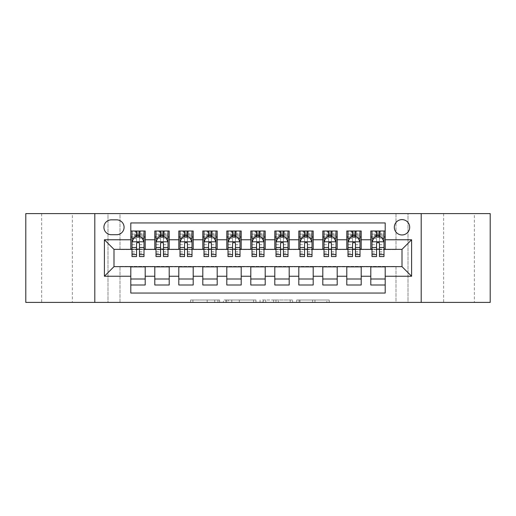 <?xml version="1.0" encoding="UTF-8"?>
<svg xmlns="http://www.w3.org/2000/svg" width="516" height="516" viewBox="0 0 516 516"><rect width="100%" height="100%" fill="white"/><g stroke="black" fill="none" stroke-linecap="round" stroke-linejoin="round"><path stroke-width="0.39" stroke-dasharray="2.58 1.94" d="M219.603 302.402L192.92 302.402L219.603 302.402L219.603 300.002L207.174 300.002L207.174 302.402L207.174 300.002L219.603 300.002L219.603 302.402L219.603 300.002L207.174 300.002L207.174 302.402L207.174 300.002L219.603 300.002L192.92 300.002L219.603 300.002M474.359 213.598L443.637 213.598L474.359 213.598L474.359 302.402L443.637 302.402L474.359 302.402M443.637 213.598L443.637 302.402M72.363 213.598L41.641 213.598L72.363 213.598L72.363 302.402L41.641 302.402L72.363 302.402M41.641 213.598L41.641 302.402M402.003 219.603A7.682 7.682 0 0 0 394.321 227.279A7.682 7.682 0 0 0 402.003 234.961A7.682 7.682 0 0 0 409.678 227.279A7.682 7.682 0 0 0 402.003 219.603M326.847 302.402L299.048 302.402L326.847 302.402L326.847 300.002L314.954 300.002L329.202 300.002L329.202 302.402L329.202 300.002L299.048 300.002L329.202 300.002L329.202 302.402L329.202 300.002L326.847 300.002L326.847 302.402M312.593 302.402L299.99 302.402L312.593 302.402L312.593 300.002L314.954 300.002L312.593 300.002L312.593 302.402L312.593 300.002L299.99 300.002L299.99 302.402L299.99 300.002L312.593 300.002L312.593 302.402M296.694 302.402L299.048 302.402L296.694 302.402L296.694 300.002L299.048 300.002L296.694 300.002L296.694 302.402M190.565 302.402L192.92 302.402L190.565 302.402L190.565 300.002L192.92 300.002L190.565 300.002L190.565 302.402M395.998 302.402L408.001 302.402L408.001 213.598L490.2 213.598L490.2 302.402L408.001 302.402L408.001 213.598L395.998 213.598L395.998 249.602L120.002 249.602L120.002 213.598L395.998 213.598L395.998 249.602L120.002 249.602L120.002 213.598L107.999 213.598L107.999 302.402L25.8 302.402L25.8 213.598L107.999 213.598L107.999 302.402L120.002 302.402L120.002 266.398L395.998 266.398L395.998 302.402L120.002 302.402L120.002 266.398L395.998 266.398L395.998 302.402M255.936 302.402L253.582 302.402L255.936 302.402L255.936 300.002L255.936 302.402M225.782 302.402L253.582 302.402L223.428 302.402L225.782 302.402L225.782 300.002L255.936 300.002L223.428 300.002L223.428 302.402L223.428 300.002L225.782 300.002L225.782 302.402M262.418 302.402L292.572 302.402L260.064 302.402L262.418 302.402L262.418 300.002L292.572 300.002L292.572 302.402L292.572 300.002L278.317 300.002L278.317 302.402M370.798 231L385.2 231L385.2 236.999L370.798 236.999L370.798 231M346.797 231L361.2 231L361.2 236.999L346.797 236.999L346.797 231M322.803 231L337.2 231L337.2 236.999L322.803 236.999L322.803 231M298.803 231L313.199 231L313.199 236.999L298.803 236.999L298.803 231M274.802 231L289.199 231L289.199 236.999L274.802 236.999L274.802 231M250.802 231L265.198 231L265.198 236.999L250.802 236.999L250.802 231M226.801 231L241.198 231L241.198 236.999L226.801 236.999L226.801 231M202.801 231L217.197 231L217.197 236.999L202.801 236.999L202.801 231M178.8 231L193.197 231L193.197 236.999L178.8 236.999L178.8 231M154.8 231L169.203 231L169.203 236.999L154.8 236.999L154.8 231M130.8 285L130.8 279.001L145.202 279.001L145.202 285L130.8 285L130.8 293.043L385.2 293.043L385.2 285L370.798 285L370.798 279.001L385.2 279.001L385.2 285M169.203 285L154.8 285L154.8 279.001L169.203 279.001L169.203 285M193.197 285L178.8 285L178.8 279.001L193.197 279.001L193.197 285M217.197 285L202.801 285L202.801 279.001L217.197 279.001L217.197 285M241.198 285L226.801 285L226.801 279.001L241.198 279.001L241.198 285M265.198 285L250.802 285L250.802 279.001L265.198 279.001L265.198 285M289.199 285L274.802 285L274.802 279.001L289.199 279.001L289.199 285M313.199 285L298.803 285L298.803 279.001L313.199 279.001L313.199 285M337.2 285L322.803 285L322.803 279.001L337.2 279.001L337.2 285M361.2 285L346.797 285L346.797 279.001L361.2 279.001L361.2 285M370.798 279.001L370.798 266.882L402.003 266.643L402.003 249.357L361.2 249.357L361.2 236.999M361.2 249.118L337.2 249.357L337.2 236.999M337.2 249.118L313.199 249.357L313.199 236.999M313.199 249.118L289.199 249.357L289.199 236.999M289.199 249.118L265.198 249.357L265.198 236.999M265.198 249.118L241.198 249.357L241.198 236.999M241.198 249.118L217.197 249.357L217.197 236.999M217.197 249.118L193.197 249.357L193.197 236.999M193.197 249.118L169.203 249.357L169.203 236.999M130.8 231L145.202 231L145.202 236.999L130.8 236.999L130.8 222.957L385.2 222.957L385.2 231M346.797 279.001L346.797 266.882L370.798 266.882M322.803 279.001L322.803 266.882L346.797 266.882M298.803 279.001L298.803 266.882L322.803 266.882M274.802 279.001L274.802 266.882L298.803 266.882M250.802 279.001L250.802 266.882L274.802 266.882M226.801 279.001L226.801 266.882L250.802 266.882M202.801 279.001L202.801 266.882L226.801 266.882M178.8 279.001L178.8 266.882L202.801 266.882M154.8 279.001L154.8 266.882L178.8 266.882M169.203 249.118L145.202 249.357L145.202 236.999M130.8 279.001L130.8 266.882L154.8 266.882M145.202 249.118L113.997 249.357L113.997 266.643L130.8 266.882M139.443 236.999L144.003 236.999L144.003 231L134.999 231L134.999 236.999L131.999 236.999L136.559 236.999M130.8 249.118L130.8 236.999M131.999 249.118L136.559 249.118M139.443 249.118L144.003 249.118M145.202 279.001L145.202 266.882M156 249.118L160.56 249.118M163.443 249.118L168.003 249.118M163.443 236.999L168.003 236.999L168.003 231L158.999 231L158.999 236.999L156 236.999L160.56 236.999M154.8 249.118L154.8 236.999M169.203 279.001L169.203 266.882M193.197 279.001L193.197 266.882M178.8 249.118L178.8 236.999M187.437 236.999L191.997 236.999L191.997 231L182.999 231L182.999 236.999L180 236.999L184.56 236.999M180 249.118L184.56 249.118M187.437 249.118L191.997 249.118M217.197 279.001L217.197 266.882M202.801 249.118L202.801 236.999M211.437 236.999L215.998 236.999L215.998 231L207 231L207 236.999L204.001 236.999L208.561 236.999M204.001 249.118L208.561 249.118M211.437 249.118L215.998 249.118M241.198 279.001L241.198 266.882M226.801 249.118L226.801 236.999M235.438 236.999L239.998 236.999L239.998 231L231 231L231 236.999L228.001 236.999L232.561 236.999M228.001 249.118L232.561 249.118M235.438 249.118L239.998 249.118M265.198 279.001L265.198 266.882M250.802 249.118L250.802 236.999M259.438 236.999L263.999 236.999L263.999 231L255.001 231L255.001 236.999L252.001 236.999L256.562 236.999M252.001 249.118L256.562 249.118M259.438 249.118L263.999 249.118M289.199 279.001L289.199 266.882M274.802 249.118L274.802 236.999M283.439 236.999L287.999 236.999L287.999 231L279.001 231L279.001 236.999L276.002 236.999L280.562 236.999M276.002 249.118L280.562 249.118M283.439 249.118L287.999 249.118M313.199 279.001L313.199 266.882M298.803 249.118L298.803 236.999M307.439 236.999L311.999 236.999L311.999 231L303.002 231L303.002 236.999L300.002 236.999L304.563 236.999M300.002 249.118L304.563 249.118M307.439 249.118L311.999 249.118M337.2 279.001L337.2 266.882M322.803 249.118L322.803 236.999M331.44 236.999L336 236.999L336 231L327.002 231L327.002 236.999L324.003 236.999L328.563 236.999M324.003 249.118L328.563 249.118M331.44 249.118L336 249.118M361.2 279.001L361.2 266.882M346.797 249.118L346.797 236.999M355.44 236.999L360 236.999L360 231L351.003 231L351.003 236.999L347.997 236.999L352.557 236.999M347.997 249.118L352.557 249.118M355.44 249.118L360 249.118M385.2 279.001L385.2 266.882M370.798 249.118L370.798 236.999M385.2 249.118L385.2 236.999M379.441 236.999L384.001 236.999L384.001 231L375.003 231L375.003 236.999L371.997 236.999L376.557 236.999M371.997 249.118L376.557 249.118M379.441 249.118L384.001 249.118M111.359 219.842A7.437 7.437 0 0 0 103.922 227.279A7.437 7.437 0 0 0 111.359 234.722L116.642 234.722A7.437 7.437 0 0 0 124.079 227.279A7.437 7.437 0 0 0 116.642 219.842L111.359 219.842M94.802 302.402L94.802 213.598M421.198 213.598L421.198 302.402M228.375 302.402L231.794 302.402L228.375 302.402L228.375 300.002L226.73 300.002L226.73 302.402L226.73 300.002L231.794 300.002L228.375 300.002L228.375 302.402M231.794 302.402L239.334 302.402L231.794 302.402L231.794 300.002L239.334 300.002L239.334 302.402L239.334 300.002L231.794 300.002L231.794 302.402M262.418 300.002L275.963 300.002L275.963 302.402L275.963 300.002L273.609 300.002L275.963 300.002L275.963 302.402L275.963 300.002L278.317 300.002M263.36 300.002L263.36 302.402L263.36 300.002M260.064 300.002L260.064 302.402L260.064 300.002M144.003 256.562L144.003 234.122L144.003 236.999L131.999 236.999L131.999 234.122L136.559 234.122L136.559 231L144.003 231M131.999 241.92L131.999 253.44L131.999 241.92L134.399 237.121L141.597 237.121L144.003 241.92L144.003 253.44L144.003 241.92M131.999 236.999L131.999 231L136.559 231M131.999 256.562L131.999 234.122L144.003 234.122L139.443 234.122L139.443 231M136.798 232.8L139.197 232.8L139.197 235.199L136.798 235.199L136.798 232.8L135.837 231.839L140.159 231.839L135.837 231.839L135.837 236.16L140.159 236.16L140.159 231.839L140.159 236.16L135.837 236.16L135.837 231.839L134.999 231L131.999 231M136.559 234.122L136.559 238.489L131.999 238.489M144.003 238.489L139.443 238.489L139.443 234.122M133.741 238.444L136.559 238.444L136.559 237.121M139.443 237.121L139.443 238.444L142.261 238.444M136.559 256.562L136.559 238.489M139.443 238.489L139.443 256.562M136.559 238.444L136.559 243.72C137.52 241.901 138.475 241.901 139.443 243.72L139.443 238.444M144.003 236.999L140.997 236.999L140.997 231L139.197 232.8M139.197 235.199L140.997 236.999L134.999 236.999L136.798 235.199M168.003 256.562L168.003 234.122L168.003 236.999L156 236.999L156 234.122L160.56 234.122L160.56 231L168.003 231M156 241.92L156 253.44L156 241.92L158.399 237.121L165.597 237.121L168.003 241.92L168.003 253.44L168.003 241.92M156 236.999L156 231L160.56 231M156 256.562L156 234.122L168.003 234.122L163.443 234.122L163.443 231M160.799 232.8L163.198 232.8L163.198 235.199L160.799 235.199L160.799 232.8L159.837 231.839L164.159 231.839L159.837 231.839L159.837 236.16L164.159 236.16L164.159 231.839L164.159 236.16L159.837 236.16L159.837 231.839L158.999 231L156 231M160.56 234.122L160.56 238.489L156 238.489M168.003 238.489L163.443 238.489L163.443 234.122M157.741 238.444L160.56 238.444L160.56 237.121M163.443 237.121L163.443 238.444L166.262 238.444M160.56 256.562L160.56 238.489M163.443 238.489L163.443 256.562M160.56 238.444L160.56 243.72C161.521 241.901 162.476 241.901 163.443 243.72L163.443 238.444M168.003 236.999L164.997 236.999L164.997 231L163.198 232.8M163.198 235.199L164.997 236.999L158.999 236.999L160.799 235.199M191.997 256.562L191.997 234.122L191.997 236.999L180 236.999L180 234.122L184.56 234.122L184.56 231L191.997 231M180 241.92L180 253.44L180 241.92L182.4 237.121L189.598 237.121L191.997 241.92L191.997 253.44L191.997 241.92M180 236.999L180 231L184.56 231M180 256.562L180 234.122L191.997 234.122L187.437 234.122L187.437 231M184.799 232.8L187.198 232.8L187.198 235.199L184.799 235.199L184.799 232.8L183.838 231.839L188.159 231.839L183.838 231.839L183.838 236.16L188.159 236.16L188.159 231.839L188.159 236.16L183.838 236.16L183.838 231.839L182.999 231L180 231M184.56 234.122L184.56 238.489L180 238.489M191.997 238.489L187.437 238.489L187.437 234.122M181.742 238.444L184.56 238.444L184.56 237.121M187.437 237.121L187.437 238.444L190.262 238.444M184.56 256.562L184.56 238.489M187.437 238.489L187.437 256.562M184.56 238.444L184.56 243.72C185.515 241.901 186.476 241.901 187.437 243.72L187.437 238.444M191.997 236.999L188.998 236.999L188.998 231L187.198 232.8M187.198 235.199L188.998 236.999L182.999 236.999L184.799 235.199M215.998 256.562L215.998 234.122L215.998 236.999L204.001 236.999L204.001 234.122L208.561 234.122L208.561 231L215.998 231M204.001 241.92L204.001 253.44L204.001 241.92L206.4 237.121L213.598 237.121L215.998 241.92L215.998 253.44L215.998 241.92M204.001 236.999L204.001 231L208.561 231M204.001 256.562L204.001 234.122L215.998 234.122L211.437 234.122L211.437 231M208.799 232.8L211.199 232.8L211.199 235.199L208.799 235.199L208.799 232.8L207.838 231.839L212.16 231.839L207.838 231.839L207.838 236.16L212.16 236.16L212.16 231.839L212.16 236.16L207.838 236.16L207.838 231.839L207 231L204.001 231M208.561 234.122L208.561 238.489L204.001 238.489M215.998 238.489L211.437 238.489L211.437 234.122M205.742 238.444L208.561 238.444L208.561 237.121M211.437 237.121L211.437 238.444L214.263 238.444M208.561 256.562L208.561 238.489M211.437 238.489L211.437 256.562M208.561 238.444L208.561 243.72C209.515 241.901 210.476 241.901 211.437 243.72L211.437 238.444M215.998 236.999L212.998 236.999L212.998 231L211.199 232.8M211.199 235.199L212.998 236.999L207 236.999L208.799 235.199M239.998 256.562L239.998 234.122L239.998 236.999L228.001 236.999L228.001 234.122L232.561 234.122L232.561 231L239.998 231M228.001 241.92L228.001 253.44L228.001 241.92L230.4 237.121L237.599 237.121L239.998 241.92L239.998 253.44L239.998 241.92M228.001 236.999L228.001 231L232.561 231M228.001 256.562L228.001 234.122L239.998 234.122L235.438 234.122L235.438 231M232.8 232.8L235.199 232.8L235.199 235.199L232.8 235.199L232.8 232.8L231.839 231.839L236.16 231.839L231.839 231.839L231.839 236.16L236.16 236.16L236.16 231.839L236.16 236.16L231.839 236.16L231.839 231.839L231 231L228.001 231M232.561 234.122L232.561 238.489L228.001 238.489M239.998 238.489L235.438 238.489L235.438 234.122M229.743 238.444L232.561 238.444L232.561 237.121M235.438 237.121L235.438 238.444L238.263 238.444M232.561 256.562L232.561 238.489M235.438 238.489L235.438 256.562M232.561 238.444L232.561 243.72C233.516 241.901 234.477 241.901 235.438 243.72L235.438 238.444M239.998 236.999L236.999 236.999L236.999 231L235.199 232.8M235.199 235.199L236.999 236.999L231 236.999L232.8 235.199M263.999 256.562L263.999 234.122L263.999 236.999L252.001 236.999L252.001 234.122L256.562 234.122L256.562 231L263.999 231M252.001 241.92L252.001 253.44L252.001 241.92L254.401 237.121L261.599 237.121L263.999 241.92L263.999 253.44L263.999 241.92M252.001 236.999L252.001 231L256.562 231M252.001 256.562L252.001 234.122L263.999 234.122L259.438 234.122L259.438 231M256.8 232.8L259.2 232.8L259.2 235.199L256.8 235.199L256.8 232.8L255.839 231.839L260.161 231.839L255.839 231.839L255.839 236.16L260.161 236.16L260.161 231.839L260.161 236.16L255.839 236.16L255.839 231.839L255.001 231L252.001 231M256.562 234.122L256.562 238.489L252.001 238.489M263.999 238.489L259.438 238.489L259.438 234.122M253.737 238.444L256.562 238.444L256.562 237.121M259.438 237.121L259.438 238.444L262.263 238.444M256.562 256.562L256.562 238.489M259.438 238.489L259.438 256.562M256.562 238.444L256.562 243.72C257.516 241.901 258.477 241.901 259.438 243.72L259.438 238.444M263.999 236.999L260.999 236.999L260.999 231L259.2 232.8M259.2 235.199L260.999 236.999L255.001 236.999L256.8 235.199M287.999 256.562L287.999 234.122L287.999 236.999L276.002 236.999L276.002 234.122L280.562 234.122L280.562 231L287.999 231M276.002 241.92L276.002 253.44L276.002 241.92L278.401 237.121L285.6 237.121L287.999 241.92L287.999 253.44L287.999 241.92M276.002 236.999L276.002 231L280.562 231M276.002 256.562L276.002 234.122L287.999 234.122L283.439 234.122L283.439 231M280.801 232.8L283.2 232.8L283.2 235.199L280.801 235.199L280.801 232.8L279.84 231.839L284.161 231.839L279.84 231.839L279.84 236.16L284.161 236.16L284.161 231.839L284.161 236.16L279.84 236.16L279.84 231.839L279.001 231L276.002 231M280.562 234.122L280.562 238.489L276.002 238.489M287.999 238.489L283.439 238.489L283.439 234.122M277.737 238.444L280.562 238.444L280.562 237.121M283.439 237.121L283.439 238.444L286.257 238.444M280.562 256.562L280.562 238.489M283.439 238.489L283.439 256.562M280.562 238.444L280.562 243.72C281.517 241.901 282.478 241.901 283.439 243.72L283.439 238.444M287.999 236.999L285 236.999L285 231L283.2 232.8M283.2 235.199L285 236.999L279.001 236.999L280.801 235.199M311.999 256.562L311.999 234.122L311.999 236.999L300.002 236.999L300.002 234.122L304.563 234.122L304.563 231L311.999 231M300.002 241.92L300.002 253.44L300.002 241.92L302.402 237.121L309.6 237.121L311.999 241.92L311.999 253.44L311.999 241.92M300.002 236.999L300.002 231L304.563 231M300.002 256.562L300.002 234.122L311.999 234.122L307.439 234.122L307.439 231M304.801 232.8L307.201 232.8L307.201 235.199L304.801 235.199L304.801 232.8L303.84 231.839L308.162 231.839L303.84 231.839L303.84 236.16L308.162 236.16L308.162 231.839L308.162 236.16L303.84 236.16L303.84 231.839L303.002 231L300.002 231M304.563 234.122L304.563 238.489L300.002 238.489M311.999 238.489L307.439 238.489L307.439 234.122M301.737 238.444L304.563 238.444L304.563 237.121M307.439 237.121L307.439 238.444L310.258 238.444M304.563 256.562L304.563 238.489M307.439 238.489L307.439 256.562M304.563 238.444L304.563 243.72C305.517 241.901 306.478 241.901 307.439 243.72L307.439 238.444M311.999 236.999L309 236.999L309 231L307.201 232.8M307.201 235.199L309 236.999L303.002 236.999L304.801 235.199M336 256.562L336 234.122L336 236.999L324.003 236.999L324.003 234.122L328.563 234.122L328.563 231L336 231M324.003 241.92L324.003 253.44L324.003 241.92L326.402 237.121L333.6 237.121L336 241.92L336 253.44L336 241.92M324.003 236.999L324.003 231L328.563 231M324.003 256.562L324.003 234.122L336 234.122L331.44 234.122L331.44 231M328.802 232.8L331.201 232.8L331.201 235.199L328.802 235.199L328.802 232.8L327.841 231.839L332.162 231.839L327.841 231.839L327.841 236.16L332.162 236.16L332.162 231.839L332.162 236.16L327.841 236.16L327.841 231.839L327.002 231L324.003 231M328.563 234.122L328.563 238.489L324.003 238.489M336 238.489L331.44 238.489L331.44 234.122M325.738 238.444L328.563 238.444L328.563 237.121M331.44 237.121L331.44 238.444L334.258 238.444M328.563 256.562L328.563 238.489M331.44 238.489L331.44 256.562M328.563 238.444L328.563 243.72C329.518 241.901 330.479 241.901 331.44 243.72L331.44 238.444M336 236.999L333.001 236.999L333.001 231L331.201 232.8M331.201 235.199L333.001 236.999L327.002 236.999L328.802 235.199M360 256.562L360 234.122L360 236.999L347.997 236.999L347.997 234.122L352.557 234.122L352.557 231L360 231M347.997 241.92L347.997 253.44L347.997 241.92L350.403 237.121L357.601 237.121L360 241.92L360 253.44L360 241.92M347.997 236.999L347.997 231L352.557 231M347.997 256.562L347.997 234.122L360 234.122L355.44 234.122L355.44 231M352.802 232.8L355.202 232.8L355.202 235.199L352.802 235.199L352.802 232.8L351.841 231.839L356.163 231.839L351.841 231.839L351.841 236.16L356.163 236.16L356.163 231.839L356.163 236.16L351.841 236.16L351.841 231.839L351.003 231L347.997 231M352.557 234.122L352.557 238.489L347.997 238.489M360 238.489L355.44 238.489L355.44 234.122M349.738 238.444L352.557 238.444L352.557 237.121M355.44 237.121L355.44 238.444L358.259 238.444M352.557 256.562L352.557 238.489M355.44 238.489L355.44 256.562M352.557 238.444L352.557 243.72C353.518 241.901 354.479 241.901 355.44 243.72L355.44 238.444M360 236.999L357.001 236.999L357.001 231L355.202 232.8M355.202 235.199L357.001 236.999L351.003 236.999L352.802 235.199M384.001 256.562L384.001 234.122L384.001 236.999L371.997 236.999L371.997 234.122L376.557 234.122L376.557 231L384.001 231M371.997 241.92L371.997 253.44L371.997 241.92L374.403 237.121L381.601 237.121L384.001 241.92L384.001 253.44L384.001 241.92M371.997 236.999L371.997 231L376.557 231M371.997 256.562L371.997 234.122L384.001 234.122L379.441 234.122L379.441 231M376.803 232.8L379.202 232.8L379.202 235.199L376.803 235.199L376.803 232.8L375.842 231.839L380.163 231.839L375.842 231.839L375.842 236.16L380.163 236.16L380.163 231.839L380.163 236.16L375.842 236.16L375.842 231.839L375.003 231L371.997 231M376.557 234.122L376.557 238.489L371.997 238.489M384.001 238.489L379.441 238.489L379.441 234.122M373.739 238.444L376.557 238.444L376.557 237.121M379.441 237.121L379.441 238.444L382.259 238.444M376.557 256.562L376.557 238.489M379.441 238.489L379.441 256.562M376.557 238.444L376.557 243.72C377.518 241.901 378.48 241.901 379.441 243.72L379.441 238.444M384.001 236.999L381.002 236.999L381.002 231L379.202 232.8M379.202 235.199L381.002 236.999L375.003 236.999L376.803 235.199M217.952 300.002L217.952 302.402L217.952 300.002M214.714 300.002L214.714 302.402L214.714 300.002M192.92 300.002L192.92 302.402L192.92 300.002M253.582 300.002L253.582 302.402L253.582 300.002M290.218 300.002L290.218 302.402L290.218 300.002M273.609 300.002L273.609 302.402L273.609 300.002M265.714 300.002L265.714 302.402L265.714 300.002M314.954 300.002L314.954 302.402L314.954 300.002M299.048 300.002L299.048 302.402L299.048 300.002M132.057 241.798L143.938 241.798M131.999 251.814L136.559 251.814M139.443 251.814L144.003 251.814M131.999 244.694L136.559 244.694M139.443 244.694L144.003 244.694M144.003 235.644L139.443 235.644M136.559 235.644L131.999 235.644M156.058 241.798L167.939 241.798M156 251.814L160.56 251.814M163.443 251.814L168.003 251.814M156 244.694L160.56 244.694M163.443 244.694L168.003 244.694M168.003 235.644L163.443 235.644M160.56 235.644L156 235.644M180.058 241.798L191.939 241.798M180 251.814L184.56 251.814M187.437 251.814L191.997 251.814M180 244.694L184.56 244.694M187.437 244.694L191.997 244.694M191.997 235.644L187.437 235.644M184.56 235.644L180 235.644M204.059 241.798L215.94 241.798M204.001 251.814L208.561 251.814M211.437 251.814L215.998 251.814M204.001 244.694L208.561 244.694M211.437 244.694L215.998 244.694M215.998 235.644L211.437 235.644M208.561 235.644L204.001 235.644M228.059 241.798L239.94 241.798M228.001 251.814L232.561 251.814M235.438 251.814L239.998 251.814M228.001 244.694L232.561 244.694M235.438 244.694L239.998 244.694M239.998 235.644L235.438 235.644M232.561 235.644L228.001 235.644M252.06 241.798L263.94 241.798M252.001 251.814L256.562 251.814M259.438 251.814L263.999 251.814M252.001 244.694L256.562 244.694M259.438 244.694L263.999 244.694M263.999 235.644L259.438 235.644M256.562 235.644L252.001 235.644M276.06 241.798L287.941 241.798M276.002 251.814L280.562 251.814M283.439 251.814L287.999 251.814M276.002 244.694L280.562 244.694M283.439 244.694L287.999 244.694M287.999 235.644L283.439 235.644M280.562 235.644L276.002 235.644M300.06 241.798L311.941 241.798M300.002 251.814L304.563 251.814M307.439 251.814L311.999 251.814M300.002 244.694L304.563 244.694M307.439 244.694L311.999 244.694M311.999 235.644L307.439 235.644M304.563 235.644L300.002 235.644M324.061 241.798L335.942 241.798M324.003 251.814L328.563 251.814M331.44 251.814L336 251.814M324.003 244.694L328.563 244.694M331.44 244.694L336 244.694M336 235.644L331.44 235.644M328.563 235.644L324.003 235.644M348.061 241.798L359.942 241.798M347.997 251.814L352.557 251.814M355.44 251.814L360 251.814M347.997 244.694L352.557 244.694M355.44 244.694L360 244.694M360 235.644L355.44 235.644M352.557 235.644L347.997 235.644M372.062 241.798L383.943 241.798M371.997 251.814L376.557 251.814M379.441 251.814L384.001 251.814M371.997 244.694L376.557 244.694M379.441 244.694L384.001 244.694M384.001 235.644L379.441 235.644M376.557 235.644L371.997 235.644M131.999 253.44L136.559 253.44M139.443 253.44L144.003 253.44M156 253.44L160.56 253.44M163.443 253.44L168.003 253.44M180 253.44L184.56 253.44M187.437 253.44L191.997 253.44M204.001 253.44L208.561 253.44M211.437 253.44L215.998 253.44M228.001 253.44L232.561 253.44M235.438 253.44L239.998 253.44M252.001 253.44L256.562 253.44M259.438 253.44L263.999 253.44M276.002 253.44L280.562 253.44M283.439 253.44L287.999 253.44M300.002 253.44L304.563 253.44M307.439 253.44L311.999 253.44M324.003 253.44L328.563 253.44M331.44 253.44L336 253.44M347.997 253.44L352.557 253.44M355.44 253.44L360 253.44M371.997 253.44L376.557 253.44M379.441 253.44L384.001 253.44"/><path stroke-width="0.77" d="M402.003 219.603A7.682 7.682 0 0 0 394.321 227.279A7.682 7.682 0 0 0 402.003 234.961A7.682 7.682 0 0 0 409.678 227.279A7.682 7.682 0 0 0 402.003 219.603M421.198 302.402L490.2 302.402L490.2 213.598L421.198 213.598L421.198 302.402L94.802 302.402L94.802 213.598L25.8 213.598L25.8 302.402L94.802 302.402M385.2 231L370.798 231L370.798 239.759L361.2 239.759L361.2 249.357L370.798 249.357L370.798 239.759M361.2 239.759L361.2 231L346.797 231L346.797 239.759L337.2 239.759L337.2 249.357L346.797 249.357L346.797 239.759M337.2 239.759L337.2 231L322.803 231L322.803 239.759L313.199 239.759L313.199 249.357L322.803 249.357L322.803 239.759M313.199 239.759L313.199 231L298.803 231L298.803 239.759L289.199 239.759L289.199 249.357L298.803 249.357L298.803 239.759M289.199 239.759L289.199 231L274.802 231L274.802 239.759L265.198 239.759L265.198 249.357L274.802 249.357L274.802 239.759M265.198 239.759L265.198 231L250.802 231L250.802 239.759L241.198 239.759L241.198 249.357L250.802 249.357L250.802 239.759M241.198 239.759L241.198 231L226.801 231L226.801 239.759L217.197 239.759L217.197 249.357L226.801 249.357L226.801 239.759M217.197 239.759L217.197 231L202.801 231L202.801 239.759L193.197 239.759L193.197 249.357L202.801 249.357L202.801 239.759M193.197 239.759L193.197 231L178.8 231L178.8 239.759L169.203 239.759L169.203 249.357L178.8 249.357L178.8 239.759M169.203 239.759L169.203 231L154.8 231L154.8 249.357L145.202 249.357L145.202 231L130.8 231M130.8 285L145.202 285L145.202 266.643L154.8 266.643L154.8 285L169.203 285L169.203 266.643L178.8 266.643L178.8 276.241L169.203 276.241M178.8 276.241L178.8 285L193.197 285L193.197 266.643L202.801 266.643L202.801 276.241L193.197 276.241M202.801 276.241L202.801 285L217.197 285L217.197 266.643L226.801 266.643L226.801 276.241L217.197 276.241M226.801 276.241L226.801 285L241.198 285L241.198 266.643L250.802 266.643L250.802 276.241L241.198 276.241M250.802 276.241L250.802 285L265.198 285L265.198 266.643L274.802 266.643L274.802 276.241L265.198 276.241M274.802 276.241L274.802 285L289.199 285L289.199 266.643L298.803 266.643L298.803 276.241L289.199 276.241M298.803 276.241L298.803 285L313.199 285L313.199 266.643L322.803 266.643L322.803 276.241L313.199 276.241M322.803 276.241L322.803 285L337.2 285L337.2 266.643L346.797 266.643L346.797 276.241L337.2 276.241M346.797 276.241L346.797 285L361.2 285L361.2 266.643L370.798 266.643L370.798 276.241L361.2 276.241M111.359 234.722L116.642 234.722A7.437 7.437 0 0 0 124.079 227.279A7.437 7.437 0 0 0 116.642 219.842L111.359 219.842A7.437 7.437 0 0 0 103.922 227.279A7.437 7.437 0 0 0 111.359 234.722M421.198 213.598L94.802 213.598M385.2 239.759L385.2 222.957L130.8 222.957L130.8 249.357L113.997 249.357L113.997 266.643L130.8 266.643L130.8 293.043L385.2 293.043L385.2 266.643L402.003 266.643L402.003 249.357L385.2 249.357L385.2 239.759L411.6 239.759L411.6 276.241L385.2 276.241M130.8 276.241L104.4 276.241L104.4 239.759L130.8 239.759M370.798 276.241L370.798 285L385.2 285M130.8 236.999L131.999 236.999M136.559 236.999L139.443 236.999M144.003 236.999L145.202 236.999M130.8 249.118L131.999 249.118M136.559 249.118L139.443 249.118M144.003 249.118L145.202 249.118M130.8 266.882L145.202 266.882M130.8 279.001L145.202 279.001M154.8 249.118L156 249.118M160.56 249.118L163.443 249.118M168.003 249.118L169.203 249.118M154.8 236.999L156 236.999M160.56 236.999L163.443 236.999M168.003 236.999L169.203 236.999M154.8 266.882L169.203 266.882M154.8 279.001L169.203 279.001M178.8 266.882L193.197 266.882M178.8 279.001L193.197 279.001M178.8 236.999L180 236.999M184.56 236.999L187.437 236.999M191.997 236.999L193.197 236.999M178.8 249.118L180 249.118M184.56 249.118L187.437 249.118M191.997 249.118L193.197 249.118M202.801 266.882L217.197 266.882M202.801 279.001L217.197 279.001M202.801 236.999L204.001 236.999M208.561 236.999L211.437 236.999M215.998 236.999L217.197 236.999M202.801 249.118L204.001 249.118M208.561 249.118L211.437 249.118M215.998 249.118L217.197 249.118M226.801 266.882L241.198 266.882M226.801 279.001L241.198 279.001M226.801 236.999L228.001 236.999M232.561 236.999L235.438 236.999M239.998 236.999L241.198 236.999M226.801 249.118L228.001 249.118M232.561 249.118L235.438 249.118M239.998 249.118L241.198 249.118M250.802 266.882L265.198 266.882M250.802 279.001L265.198 279.001M250.802 236.999L252.001 236.999M256.562 236.999L259.438 236.999M263.999 236.999L265.198 236.999M250.802 249.118L252.001 249.118M256.562 249.118L259.438 249.118M263.999 249.118L265.198 249.118M274.802 266.882L289.199 266.882M274.802 279.001L289.199 279.001M274.802 236.999L276.002 236.999M280.562 236.999L283.439 236.999M287.999 236.999L289.199 236.999M274.802 249.118L276.002 249.118M280.562 249.118L283.439 249.118M287.999 249.118L289.199 249.118M298.803 266.882L313.199 266.882M298.803 279.001L313.199 279.001M298.803 236.999L300.002 236.999M304.563 236.999L307.439 236.999M311.999 236.999L313.199 236.999M298.803 249.118L300.002 249.118M304.563 249.118L307.439 249.118M311.999 249.118L313.199 249.118M322.803 266.882L337.2 266.882M322.803 279.001L337.2 279.001M322.803 236.999L324.003 236.999M328.563 236.999L331.44 236.999M336 236.999L337.2 236.999M322.803 249.118L324.003 249.118M328.563 249.118L331.44 249.118M336 249.118L337.2 249.118M346.797 266.882L361.2 266.882M346.797 279.001L361.2 279.001M346.797 236.999L347.997 236.999M352.557 236.999L355.44 236.999M360 236.999L361.2 236.999M346.797 249.118L347.997 249.118M352.557 249.118L355.44 249.118M360 249.118L361.2 249.118M370.798 266.882L385.2 266.882M370.798 279.001L385.2 279.001M370.798 236.999L371.997 236.999M376.557 236.999L379.441 236.999M384.001 236.999L385.2 236.999M370.798 249.118L371.997 249.118M376.557 249.118L379.441 249.118M384.001 249.118L385.2 249.118M113.997 249.357L104.4 239.759M113.997 266.643L104.4 276.241M411.6 239.759L402.003 249.357M411.6 276.241L402.003 266.643M139.443 234.122L136.559 234.122M144.003 254.601L139.443 254.601L139.443 256.562L144.003 256.562L144.003 241.92L141.597 237.121L134.399 237.121L131.999 241.92L131.999 256.562L136.559 256.562L136.559 254.601L131.999 254.601M131.999 241.92L131.999 231M144.003 241.92L144.003 231M136.559 237.121L136.559 231M139.443 231L139.443 237.121M139.443 254.601L139.443 243.72C138.481 241.869 137.52 241.869 136.559 243.72L136.559 254.601M163.443 234.122L160.56 234.122M168.003 254.601L163.443 254.601L163.443 256.562L168.003 256.562L168.003 241.92L165.597 237.121L158.399 237.121L156 241.92L156 256.562L160.56 256.562L160.56 254.601L156 254.601M156 241.92L156 231M168.003 241.92L168.003 231M160.56 237.121L160.56 231M163.443 231L163.443 237.121M163.443 254.601L163.443 243.72C162.482 241.869 161.521 241.869 160.56 243.72L160.56 254.601M187.437 234.122L184.56 234.122M191.997 254.601L187.437 254.601L187.437 256.562L191.997 256.562L191.997 241.92L189.598 237.121L182.4 237.121L180 241.92L180 256.562L184.56 256.562L184.56 254.601L180 254.601M180 241.92L180 231M191.997 241.92L191.997 231M184.56 237.121L184.56 231M187.437 231L187.437 237.121M187.437 254.601L187.437 243.72C186.482 241.869 185.521 241.869 184.56 243.72L184.56 254.601M211.437 234.122L208.561 234.122M215.998 254.601L211.437 254.601L211.437 256.562L215.998 256.562L215.998 241.92L213.598 237.121L206.4 237.121L204.001 241.92L204.001 256.562L208.561 256.562L208.561 254.601L204.001 254.601M204.001 241.92L204.001 231M215.998 241.92L215.998 231M208.561 237.121L208.561 231M211.437 231L211.437 237.121M211.437 254.601L211.437 243.72C210.483 241.869 209.522 241.869 208.561 243.72L208.561 254.601M235.438 234.122L232.561 234.122M239.998 254.601L235.438 254.601L235.438 256.562L239.998 256.562L239.998 241.92L237.599 237.121L230.4 237.121L228.001 241.92L228.001 256.562L232.561 256.562L232.561 254.601L228.001 254.601M228.001 241.92L228.001 231M239.998 241.92L239.998 231M232.561 237.121L232.561 231M235.438 231L235.438 237.121M235.438 254.601L235.438 243.72C234.483 241.869 233.522 241.869 232.561 243.72L232.561 254.601M259.438 234.122L256.562 234.122M263.999 254.601L259.438 254.601L259.438 256.562L263.999 256.562L263.999 241.92L261.599 237.121L254.401 237.121L252.001 241.92L252.001 256.562L256.562 256.562L256.562 254.601L252.001 254.601M252.001 241.92L252.001 231M263.999 241.92L263.999 231M256.562 237.121L256.562 231M259.438 231L259.438 237.121M259.438 254.601L259.438 243.72C258.484 241.869 257.523 241.869 256.562 243.72L256.562 254.601M283.439 234.122L280.562 234.122M287.999 254.601L283.439 254.601L283.439 256.562L287.999 256.562L287.999 241.92L285.6 237.121L278.401 237.121L276.002 241.92L276.002 256.562L280.562 256.562L280.562 254.601L276.002 254.601M276.002 241.92L276.002 231M287.999 241.92L287.999 231M280.562 237.121L280.562 231M283.439 231L283.439 237.121M283.439 254.601L283.439 243.72C282.484 241.869 281.523 241.869 280.562 243.72L280.562 254.601M307.439 234.122L304.563 234.122M311.999 254.601L307.439 254.601L307.439 256.562L311.999 256.562L311.999 241.92L309.6 237.121L302.402 237.121L300.002 241.92L300.002 256.562L304.563 256.562L304.563 254.601L300.002 254.601M300.002 241.92L300.002 231M311.999 241.92L311.999 231M304.563 237.121L304.563 231M307.439 231L307.439 237.121M307.439 254.601L307.439 243.72C306.478 241.869 305.524 241.869 304.563 243.72L304.563 254.601M331.44 234.122L328.563 234.122M336 254.601L331.44 254.601L331.44 256.562L336 256.562L336 241.92L333.6 237.121L326.402 237.121L324.003 241.92L324.003 256.562L328.563 256.562L328.563 254.601L324.003 254.601M324.003 241.92L324.003 231M336 241.92L336 231M328.563 237.121L328.563 231M331.44 231L331.44 237.121M331.44 254.601L331.44 243.72C330.479 241.869 329.524 241.869 328.563 243.72L328.563 254.601M355.44 234.122L352.557 234.122M360 254.601L355.44 254.601L355.44 256.562L360 256.562L360 241.92L357.601 237.121L350.403 237.121L347.997 241.92L347.997 256.562L352.557 256.562L352.557 254.601L347.997 254.601M347.997 241.92L347.997 231M360 241.92L360 231M352.557 237.121L352.557 231M355.44 231L355.44 237.121M355.44 254.601L355.44 243.72C354.479 241.869 353.525 241.869 352.557 243.72L352.557 254.601M379.441 234.122L376.557 234.122M384.001 254.601L379.441 254.601L379.441 256.562L384.001 256.562L384.001 241.92L381.601 237.121L374.403 237.121L371.997 241.92L371.997 256.562L376.557 256.562L376.557 254.601L371.997 254.601M371.997 241.92L371.997 231M384.001 241.92L384.001 231M376.557 237.121L376.557 231M379.441 231L379.441 237.121M379.441 254.601L379.441 243.72C378.48 241.869 377.518 241.869 376.557 243.72L376.557 254.601M154.8 276.241L145.202 276.241M154.8 239.759L145.202 239.759M143.938 241.798L132.057 241.798M131.999 238.444L133.741 238.444M142.261 238.444L144.003 238.444M136.559 247.48L131.999 247.48M144.003 247.48L139.443 247.48M139.443 235.644L136.559 235.644M167.939 241.798L156.058 241.798M156 238.444L157.741 238.444M166.262 238.444L168.003 238.444M160.56 247.48L156 247.48M168.003 247.48L163.443 247.48M163.443 235.644L160.56 235.644M191.939 241.798L180.058 241.798M180 238.444L181.742 238.444M190.262 238.444L191.997 238.444M184.56 247.48L180 247.48M191.997 247.48L187.437 247.48M187.437 235.644L184.56 235.644M215.94 241.798L204.059 241.798M204.001 238.444L205.742 238.444M214.263 238.444L215.998 238.444M208.561 247.48L204.001 247.48M215.998 247.48L211.437 247.48M211.437 235.644L208.561 235.644M239.94 241.798L228.059 241.798M228.001 238.444L229.743 238.444M238.263 238.444L239.998 238.444M232.561 247.48L228.001 247.48M239.998 247.48L235.438 247.48M235.438 235.644L232.561 235.644M263.94 241.798L252.06 241.798M252.001 238.444L253.737 238.444M262.263 238.444L263.999 238.444M256.562 247.48L252.001 247.48M263.999 247.48L259.438 247.48M259.438 235.644L256.562 235.644M287.941 241.798L276.06 241.798M276.002 238.444L277.737 238.444M286.257 238.444L287.999 238.444M280.562 247.48L276.002 247.48M287.999 247.48L283.439 247.48M283.439 235.644L280.562 235.644M311.941 241.798L300.06 241.798M300.002 238.444L301.737 238.444M310.258 238.444L311.999 238.444M304.563 247.48L300.002 247.48M311.999 247.48L307.439 247.48M307.439 235.644L304.563 235.644M335.942 241.798L324.061 241.798M324.003 238.444L325.738 238.444M334.258 238.444L336 238.444M328.563 247.48L324.003 247.48M336 247.48L331.44 247.48M331.44 235.644L328.563 235.644M359.942 241.798L348.061 241.798M347.997 238.444L349.738 238.444M358.259 238.444L360 238.444M352.557 247.48L347.997 247.48M360 247.48L355.44 247.48M355.44 235.644L352.557 235.644M383.943 241.798L372.062 241.798M371.997 238.444L373.739 238.444M382.259 238.444L384.001 238.444M376.557 247.48L371.997 247.48M384.001 247.48L379.441 247.48M379.441 235.644L376.557 235.644"/></g></svg>
